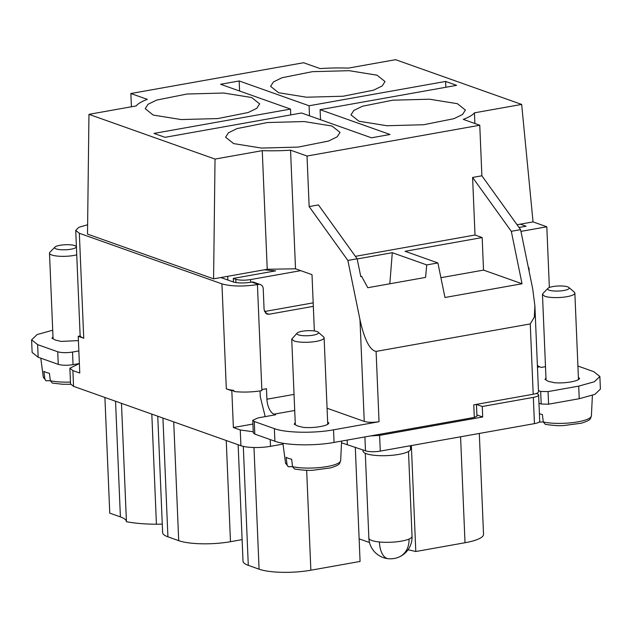 <?xml version="1.0" encoding="UTF-8"?>
<svg xmlns="http://www.w3.org/2000/svg" width="632" height="632" viewBox="0 0 632 632"><rect width="100%" height="100%" fill="white"/><g stroke="black" fill="none" stroke-linecap="round" stroke-linejoin="round"><path stroke-width="0.95" d="M294.046 394.392L266.917 399.227L266.475 388.727L261.83 389.557L261.877 390.608A25.936 6.051 177.6 0 1 233.903 391.485L233.864 390.434A25.936 6.051 177.6 0 1 226.327 388.838L231.833 390.797L233.864 390.434M265.195 416.622L260.305 396.88L260.06 390.908M266.917 399.227A12.964 6.32 -100.1 0 0 274.051 414.165L275.702 414.75L258.053 417.894L252.768 420.304L253.298 432.896L254.807 434.105L274.896 441.231C286.154 445.497 314.523 446.074 334.067 442.424L474.3 417.428L476.947 416.227L476.449 404.354M528.439 268L529 267.905L529.15 271.46M261.83 389.557L257.429 284.582L258.362 284.416A5.404 4.543 -70.5 0 1 260.384 284.574A5.404 4.543 -70.5 0 1 263.228 288.84L264.105 309.83L266.941 314.096L268.971 314.254L313.33 306.346M220.852 277.543L233.074 281.88A12.964 3.026 -2.4 0 0 250.825 282.235L251.757 282.07A5.404 4.543 -70.5 0 1 253.78 282.228L260.384 284.574M264.445 311.537L313.18 302.854M538.978 403.248L541.197 404.038L548.592 404.188L579.236 398.721L594.846 394.376L600.4 389.099L599.871 376.506L594.317 381.775L578.715 386.128L548.062 391.587L540.668 391.437L538.448 390.655M577.917 366.047L593.835 371.695L599.871 376.506M537.461 367.216L539.657 366.821L541.308 367.405L545.495 366.663M519.03 227.473L526.093 226.217L520.318 224.163L533.053 221.895L521.661 104.422L474.434 112.836C472.57 115.135 468.857 117.315 463.28 119.393L479.767 125.239L481.884 175.791L520.594 229.653L532.729 288.942L534.893 305.872L534.317 317.138L530.256 323.924L376.095 351.4L379.042 421.718L333.538 429.831C313.993 433.473 285.625 432.904 274.367 428.638L254.277 421.505L252.768 420.304M379.042 421.718C373.078 422.603 368.148 422.508 364.253 421.418L327.068 408.225M327.66 422.421L328.758 422.808C329.304 425.731 313.993 428.457 303.218 427.358L297.553 425.968L294.212 424.167L295.231 422.761M545.977 378.07L544.958 379.469L546.159 379.895A16.211 3.784 -2.4 0 0 548.299 381.278A16.211 3.784 -2.4 0 0 552.763 382.242L553.964 382.668C564.739 383.766 580.05 381.033 579.505 378.118L578.406 377.723M539.657 366.821A12.964 6.32 79.9 0 1 537.382 365.28M257.429 284.582C243.115 286.715 231.28 286.478 221.935 283.871L79.34 233.271L75.721 230.388L78.826 227.33L87.619 224.755M528.376 267.684L529 267.905M534.893 305.872L538.496 391.832A10.807 2.52 177.6 0 1 533.203 394.242L473.771 404.836L474.3 417.428M539.412 413.723A28.29 6.604 -2.4 0 0 542.39 414.545L543.307 421.986L545.298 424.333C553.363 425.549 559.636 425.944 564.107 425.51L581.464 423.171C592.002 419.798 590.075 418.795 591.41 415.84L592.389 395.379M292.553 466.637L288.255 466.756L287.054 464.725L286.146 457.284A28.29 6.604 -2.4 0 0 288.453 458.342A28.29 6.604 -2.4 0 0 291.652 459.235L292.561 466.677L294.552 469.031C302.617 470.248 308.89 470.635 313.361 470.208L330.718 467.862C341.256 464.488 339.329 463.493 340.664 460.531L341.596 441.081M314.357 330.963L312.003 274.651L295.515 268.798L290.546 150.179L307.026 156.033L309.151 206.577L347.861 260.439L359.987 319.729C362.665 331.998 367.927 350.049 376.095 351.4M318.157 332.163L323.6 336.896A16.211 3.784 177.6 0 1 324.113 337.78A16.211 3.784 177.6 0 1 312.279 341.936A16.211 3.784 177.6 0 1 293.991 340.94L291.731 339.139L297.198 333.048A10.807 2.52 177.6 0 1 306.078 330.781A10.807 2.52 177.6 0 1 316.988 331.555A10.807 2.52 177.6 0 1 318.157 332.163A10.807 2.52 177.6 0 1 311.845 335.379A10.807 2.52 177.6 0 1 298.415 334.865A10.807 2.52 177.6 0 1 297.198 333.048M542.912 293.517L542.477 294.441L544.737 296.25A16.211 3.784 -2.4 0 0 563.025 297.238A16.211 3.784 -2.4 0 0 574.859 293.09A16.211 3.784 -2.4 0 0 574.346 292.197L568.903 287.473A10.807 2.52 177.6 0 1 562.583 290.68A10.807 2.52 177.6 0 1 549.161 290.175A10.807 2.52 177.6 0 1 547.936 288.35A10.807 2.52 177.6 0 1 556.816 286.083A10.807 2.52 177.6 0 1 567.734 286.865A10.807 2.52 177.6 0 1 568.903 287.473M253.25 431.767L240.255 429.973L233.374 427.532L231.833 390.797M233.374 427.532L252.926 424.048M549.358 287.513L546.814 226.777L520.95 231.391M300.714 270.646L250.564 279.581C244.6 280.474 239.67 280.371 235.775 279.281L233.295 278.404L275.663 270.852L264.255 269.809L267.233 269.272L295.515 268.798M79.34 233.271L83.74 338.246L78.234 336.295L79.774 373.03L72.893 370.589L69.876 368.187L79.379 363.574M69.876 368.187L70.531 383.932L73.549 386.342L240.918 445.718A21.607 5.048 -2.4 0 0 270.504 446.318L283.025 444.083M83.74 338.246A25.936 6.051 177.6 0 1 80.264 335.932L78.234 336.295M520.594 229.653L511.304 231.304L522.04 283.76L444.96 297.498L437.889 262.936L426.742 264.919L425.573 277.409L367.753 287.718L361.733 276.508L360.801 276.674L357.143 258.78L347.861 260.439M543.299 421.947L539.104 422.121M481.884 175.791L472.594 177.442L511.304 231.304M479.767 125.239L307.026 156.033M357.143 258.78L318.433 204.918L309.151 206.577M437.889 262.936L405.088 251.299L482.169 237.553L475.011 235.017L355.389 256.339M475.011 235.017L472.594 177.442M521.661 104.422L395.585 59.684L348.358 68.106A67.529 15.768 -2.4 0 0 320.068 68.58L303.589 62.734L130.856 93.52L147.335 99.366A67.529 15.768 -2.4 0 0 136.188 105.923L88.954 114.345L215.03 159.074L262.256 150.653A67.529 15.768 -2.4 0 0 290.546 150.179M154.003 133.415L290.515 109.083L220.6 84.277L239.173 80.959L309.088 105.773L445.607 81.441L456.62 85.344L320.1 109.676L390.023 134.49L371.45 137.8L301.527 112.986L165.007 137.326L154.003 133.415M457.402 103.695L465.405 110.071L462.545 114.487L453.934 118.69L423.582 124.741L386.879 125.729L358.968 121.241L350.965 114.866L353.817 110.45L362.436 106.239L392.788 100.188L429.491 99.208L457.402 103.695M233.595 143.59L225.592 137.215L228.452 132.791L237.063 128.588L267.415 122.537L304.118 121.549L332.029 126.037L340.032 132.412L337.18 136.836L328.561 141.039L298.209 147.09L261.506 148.078L233.595 143.59M153.213 115.064L145.218 108.688L148.07 104.272L156.681 100.069L187.032 94.018L223.744 93.03L251.655 97.518L259.649 103.893L256.797 108.317L248.178 112.52L217.827 118.571L181.123 119.559L153.213 115.064M377.028 75.176L385.022 81.552L382.17 85.968L373.552 90.171L343.2 96.222L306.496 97.21L278.586 92.722L270.591 86.347L273.443 81.923L282.054 77.72L312.406 71.669L349.117 70.681L377.028 75.176M474.434 112.836L474.877 123.509M533.053 221.895L546.814 226.777M262.256 150.653L267.233 269.272M536.276 393.475L537.121 393.776A10.807 2.52 177.6 0 1 538.63 394.984A10.807 2.52 177.6 0 1 533.337 397.386L482.263 406.494L482.698 416.986L379.619 435.361L370.494 435.93M482.698 416.986L476.891 414.924M341.517 442.795L365.486 450.813A10.807 2.52 -2.4 0 0 380.274 451.106L534.435 423.63A10.807 2.52 -2.4 0 0 539.728 421.228L538.63 394.984M264.255 269.809L213.584 278.838L87.508 234.101L88.954 114.345M227.875 280.039L227.718 276.318M233.445 282.006L233.295 278.404M389.826 283.784L392.29 252.697L426.742 264.919M361.733 276.508L360.698 276.137M357.175 258.954L392.29 252.697M482.169 237.553L483.527 270.101L522.04 283.76M440.907 277.693L483.527 270.101M131.409 106.776L130.856 93.52M215.03 159.074L213.584 278.838M520.318 224.163L517.063 224.739M290.515 109.083L290.76 114.905M239.173 80.959L239.591 91.016M309.514 115.822L309.088 105.773M445.852 87.263L445.607 81.441M320.1 109.676L320.519 119.725M482.263 406.494L476.449 404.433M121.47 403.342L126.432 521.7A57.267 13.367 -2.4 0 0 156.428 524.22A21.607 5.048 -2.4 0 0 162.274 524.054M109.747 512.979A57.267 13.367 -2.4 0 0 109.755 513.05L104.912 397.465L109.755 513.129L120.396 516.897A43.221 10.088 177.6 0 1 126.432 521.7M238.138 444.731L243.012 561.137A37.817 8.832 -2.4 0 0 248.297 565.348L259.081 569.179A37.817 8.832 -2.4 0 0 310.857 570.222L360.074 561.445L355.287 447.195M411.361 445.568L415.801 551.515L465.018 542.738A37.817 8.832 -2.4 0 0 483.535 534.324L479.309 433.457M415.801 551.515L408.051 549.745M359.126 538.835L369.499 542.517M157.755 416.212L162.629 532.618A37.817 8.832 -2.4 0 0 167.915 536.829L178.706 540.66A37.817 8.832 -2.4 0 0 230.475 541.703L242.111 539.625M78.85 350.942L72.522 352.063C66.558 352.956 61.628 352.853 57.733 351.771L37.636 344.637L31.6 339.826L32.129 352.427L38.165 357.238L58.255 364.364C62.149 365.454 67.087 365.557 73.051 364.664L79.371 363.534M31.6 339.826L37.146 334.557L52.717 330.212M78.415 340.601L60.98 341.414L55.316 340.024L51.966 338.215L52.993 336.817M50.315 380.685L46.01 380.804L44.817 378.773L43.9 371.332A28.29 6.604 -2.4 0 0 46.207 372.39A28.29 6.604 -2.4 0 0 49.407 373.283L50.323 380.725L52.314 383.079L62.679 384.264L70.602 384.28M76.741 254.838A16.211 3.784 177.6 0 1 51.753 254.996A16.211 3.784 177.6 0 1 49.486 253.187A16.211 3.784 177.6 0 1 49.92 252.263L54.952 247.096A10.807 2.52 177.6 0 1 63.832 244.829A10.807 2.52 177.6 0 1 74.75 245.603A10.807 2.52 177.6 0 1 75.911 246.219A10.807 2.52 177.6 0 1 69.599 249.427A10.807 2.52 177.6 0 1 56.169 248.913A10.807 2.52 177.6 0 1 54.952 247.096M363.045 451.035A23.771 5.546 -2.4 0 0 363.045 451.074A23.771 5.546 -2.4 0 0 363.147 451.524A23.771 5.546 -2.4 0 0 363.195 451.635A23.771 5.546 -2.4 0 0 363.526 452.109A23.771 5.546 -2.4 0 0 363.621 452.212A23.771 5.546 -2.4 0 0 364.174 452.662A23.771 5.546 -2.4 0 0 364.316 452.757A23.771 5.546 -2.4 0 0 365.083 453.191A23.771 5.546 -2.4 0 0 365.272 453.278A23.771 5.546 -2.4 0 0 366.252 453.681A23.771 5.546 -2.4 0 0 366.37 453.721A23.771 5.546 -2.4 0 0 366.489 453.76A23.771 5.546 -2.4 0 0 367.658 454.124A23.771 5.546 -2.4 0 0 367.935 454.203A23.771 5.546 -2.4 0 0 369.293 454.527A23.771 5.546 -2.4 0 0 369.609 454.59A23.771 5.546 -2.4 0 0 371.134 454.874A23.771 5.546 -2.4 0 0 371.482 454.929A23.771 5.546 -2.4 0 0 373.157 455.166A23.771 5.546 -2.4 0 0 373.536 455.214A23.771 5.546 -2.4 0 0 375.337 455.396A23.771 5.546 -2.4 0 0 375.74 455.435A23.771 5.546 -2.4 0 0 377.652 455.569A23.771 5.546 -2.4 0 0 378.078 455.593A23.771 5.546 -2.4 0 0 380.077 455.672A23.771 5.546 -2.4 0 0 380.519 455.688A23.771 5.546 -2.4 0 0 382.581 455.712A23.771 5.546 -2.4 0 0 383.032 455.712A23.771 5.546 -2.4 0 0 385.133 455.688A23.771 5.546 -2.4 0 0 385.591 455.672A23.771 5.546 -2.4 0 0 387.7 455.593A23.771 5.546 -2.4 0 0 388.159 455.569A23.771 5.546 -2.4 0 0 390.26 455.435A23.771 5.546 -2.4 0 0 390.718 455.403A23.771 5.546 -2.4 0 0 392.78 455.214A23.771 5.546 -2.4 0 0 393.23 455.174A23.771 5.546 -2.4 0 0 395.229 454.937A23.771 5.546 -2.4 0 0 395.664 454.882A23.771 5.546 -2.4 0 0 397.583 454.598A23.771 5.546 -2.4 0 0 397.986 454.534A23.771 5.546 -2.4 0 0 399.803 454.211A23.771 5.546 -2.4 0 0 400.19 454.132A23.771 5.546 -2.4 0 0 401.881 453.776A23.771 5.546 -2.4 0 0 402.228 453.689A23.771 5.546 -2.4 0 0 403.777 453.294A23.771 5.546 -2.4 0 0 404.093 453.199A23.771 5.546 -2.4 0 0 405.468 452.773A23.771 5.546 -2.4 0 0 405.752 452.678A23.771 5.546 -2.4 0 0 406.945 452.22A23.771 5.546 -2.4 0 0 407.19 452.117A23.771 5.546 -2.4 0 0 408.193 451.643A23.771 5.546 -2.4 0 0 408.383 451.54A23.771 5.546 -2.4 0 0 409.181 451.051A23.771 5.546 -2.4 0 0 409.331 450.94A23.771 5.546 -2.4 0 0 409.907 450.442A23.771 5.546 -2.4 0 0 410.01 450.339A23.771 5.546 -2.4 0 0 410.366 449.834A23.771 5.546 -2.4 0 0 410.421 449.723A23.771 5.546 -2.4 0 0 410.547 449.226A23.771 5.546 -2.4 0 0 410.547 449.123A23.771 5.546 -2.4 0 0 410.547 449.083L410.405 445.742M274.051 414.165L294.717 410.484M221.935 283.871L226.327 388.838M258.362 284.416L251.757 282.07M268.971 314.254L265.266 312.943M578.715 386.128L579.236 398.721M548.592 404.188L548.062 391.587M540.668 391.437L541.197 404.038M530.256 323.924L533.203 394.242M334.067 442.424L333.538 429.831M274.367 428.638L274.896 441.231M254.807 434.105L254.277 421.505M543.307 421.986A27.611 6.446 -2.4 0 0 573.556 422.508A27.611 6.446 -2.4 0 0 591.41 415.84M292.561 466.677A27.611 6.446 -2.4 0 0 322.81 467.206A27.611 6.446 -2.4 0 0 340.664 460.531M288.255 466.756L285.506 462.845A27.611 6.446 -2.4 0 0 287.054 464.725M359.987 319.729L364.253 421.418M250.675 282.267L250.564 279.581M73.549 386.342L72.893 370.589M240.918 445.718L240.255 429.973M235.775 279.281L235.91 282.551M270.22 439.572L270.504 446.318M347.134 440.093L347.316 444.367M365.486 450.813L364.901 436.925M379.619 435.361L380.274 451.106M534.435 423.63L533.337 397.386M115.545 401.241L120.396 516.897M156.428 524.22L151.814 414.102M310.857 570.222L306.67 470.271M259.081 569.179L253.985 447.511M243.304 446.397L248.297 565.348M465.018 542.738L460.578 436.799M226.24 440.512L230.475 541.703M178.706 540.66L173.729 421.884M162.938 418.052L167.915 536.829M73.051 364.664L72.522 352.063M57.733 351.771L58.255 364.364M38.165 357.238L37.636 344.637M50.323 380.725A27.611 6.446 -2.4 0 0 70.452 382.068M46.01 380.804L43.268 376.893A27.611 6.446 -2.4 0 0 44.817 378.773M365.304 453.294L368.859 538.109A21.607 5.048 -2.4 0 0 379.429 541.987A21.607 5.048 -2.4 0 0 409.015 539.049A21.607 5.048 -2.4 0 0 412.04 536.299L408.485 451.485M368.859 538.109A21.607 21.607 0 0 0 388.317 558.712A21.607 10.902 -84.3 0 1 379.429 541.987M388.317 558.712A21.607 21.607 0 0 0 399.045 557.037A21.607 17.965 -113.4 0 0 409.015 539.049M285.506 462.845L282.907 443.222M324.113 337.78L327.739 424.214M291.723 339.139L295.31 424.554M546.048 379.864L542.469 294.441M578.478 379.516L574.859 293.09M75.721 230.388L80.146 335.955M547.936 288.35L542.904 293.517M43.268 376.893L40.788 358.162M49.486 253.187L53.064 338.602M75.911 246.219L76.401 246.638M399.045 557.037A21.607 21.607 0 0 0 412.04 536.299M362.997 449.929L363.045 451.074"/></g></svg>
